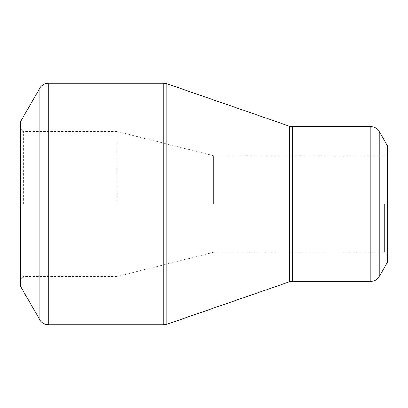 <?xml version="1.0" encoding="UTF-8"?>
<svg xmlns="http://www.w3.org/2000/svg" width="408" height="408" viewBox="0 0 408 408"><rect width="100%" height="100%" fill="white"/><g stroke="black" fill="none" stroke-linecap="round" stroke-linejoin="round"><path stroke-width="0.31" stroke-dasharray="2.04 1.53" d="M20.4 204L20.4 128.627L20.4 204M20.4 121.864L20.4 286.135M387.6 146.023L387.6 261.977M387.6 204L387.6 255.214L387.6 204M384.703 204L384.703 252.317L384.703 204M213.665 204L213.665 155.683L213.665 204M117.03 204L117.03 131.524L117.03 204M23.297 204L23.297 131.524L23.297 204M39.928 88.041L39.928 319.959M163.72 83.212L163.72 324.788M48.297 324.788L48.297 83.212M289.435 126.164L289.435 281.836M166.882 324.258L166.882 83.742M370.862 126.694L370.862 281.306M292.592 281.306L292.592 126.694M379.231 276.476L379.231 131.524M387.6 152.786L384.703 155.683L213.665 155.683L117.03 131.524L23.297 131.524L20.4 128.627M387.6 255.214L384.703 252.317L213.665 252.317L117.03 276.476L23.297 276.476L20.4 279.373"/><path stroke-width="0.61" d="M20.4 204L20.4 121.864L39.928 88.041L39.928 319.959L20.4 286.135L20.4 204M387.6 204L387.6 146.023L379.231 131.524L379.231 276.476L387.6 261.977L387.6 204M48.297 324.788L163.72 324.788L163.72 83.212L48.297 83.212L48.297 324.788L46.884 324.686C43.845 324.171 41.524 322.595 39.928 319.959M289.435 204L289.435 126.164L166.882 83.742L166.882 324.258L289.435 281.836L289.435 204M292.592 281.306L370.862 281.306L370.862 126.694L292.592 126.694L292.592 281.306L289.435 281.836M379.231 131.524L378.466 130.397C376.497 127.995 373.963 126.766 370.862 126.694M370.862 281.306L372.774 281.117C375.59 280.495 377.742 278.945 379.231 276.476M292.592 126.694L289.435 126.164M166.882 83.742L163.72 83.212M163.72 324.788L166.882 324.258M48.297 83.212L46.884 83.314C43.845 83.829 41.524 85.405 39.928 88.041"/></g></svg>
